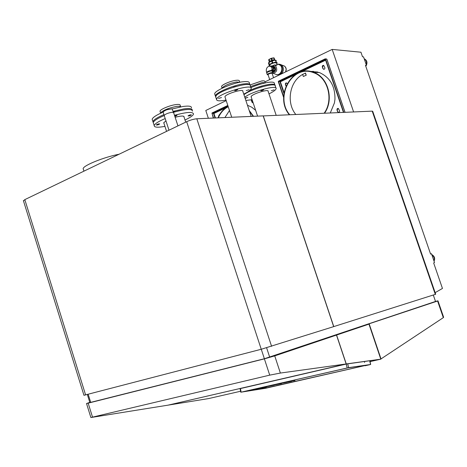 <?xml version="1.0" encoding="UTF-8"?>
<svg xmlns="http://www.w3.org/2000/svg" width="467" height="467" viewBox="0 0 467 467"><rect width="100%" height="100%" fill="white"/><g stroke="black" fill="none" stroke-linecap="round" stroke-linejoin="round"><path stroke-width="0.7" d="M433.3 295.01L435.518 301.448L264.38 358.744L261.269 349.258L333.666 326.631L263.166 115.886L196.817 118.776C193.747 119.062 190.367 120.031 186.677 121.683L261.246 349.263L83.967 395.298M23.478 200.892L24.815 199.625L186.677 121.683M372.217 111.134L372.713 111.298L435.693 294.222L435.302 294.373L372.217 111.134L263.178 115.927M333.666 326.626L435.302 294.373M263.277 115.88L333.771 326.596M264.38 358.744L89.851 402.572M240.569 391.258L208.603 398.573L168.149 405.134L346.269 363.945L380.803 359.17L368.971 324.133L336.596 335.043L346.269 363.945M370.027 361.639L380.803 359.17M332.551 336.082L336.596 335.043M365.101 325.131L368.971 324.133M280.375 373.057L346.152 363.962L168.021 405.158L90.878 417.527L269.722 375.135L280.375 373.057L274.736 355.895L264.386 358.854L88.17 403.155L86.523 403.517L89.787 402.361M274.736 355.895L336.491 335.078L346.152 363.962M332.44 336.117L336.491 335.078M435.501 301.408L437.976 300.836L437.585 301.011L443.317 317.648L380.768 359.076M437.982 300.853L443.615 317.227L443.317 317.648M365.369 325.044L437.585 301.011M369.239 324.045L381.043 359.012M430.568 253.99L431.467 253.721L430.615 254.118L365.468 65.327L366.467 65.392L365.626 65.777M264.958 81.883L332.177 49.403L360.944 52.216L362.515 56.776L363.524 56.863L366.467 65.392M435.156 292.651L442.459 288.443L433.668 262.968L434.514 262.553L431.467 253.721M208.364 118.274L205.795 110.481L226.203 100.615M332.177 49.403L353.607 111.946M367.71 364.937L266.418 387.896L244.06 391.504M256.494 389.029L248.73 390.459L258.263 388.509M254.76 389.309L257.714 388.398L266.546 387.003L260.253 388.439M255.04 389.023L266.546 387.009M248.73 390.459L254.766 389.315M274.351 385.135L263.003 387.435M265.816 386.851L271.537 385.724M266.114 386.834L271.514 385.742L266.114 386.834M281.478 383.605L277.888 383.944L275.413 384.516L277.626 384.306L269.12 385.952L281.478 383.617L277.894 383.956M277.888 383.944L275.407 384.51M277.497 384.318L269.12 385.952M282.015 383.214L291.624 381.305L286.89 382.035L279.027 383.751M291.624 381.305L281.63 383.244M284.806 382.543L281.373 383.267M282.021 383.226L281.116 383.483M283.65 382.946L287.135 382.181M285.956 382.502L287.059 382.21L285.956 382.514M286.359 381.872L294.969 380.547M284.111 382.397L286.359 381.883M364.622 362.439L364.441 361.633L364.622 362.439M369.952 364.61L347.343 367.967L241.375 392.117L265.723 388.24L365.019 365.55M369.963 364.657L365.089 365.76L370.512 364.505L347.156 367.99L241.17 392.152L265.46 388.299L365.042 365.544M369.677 360.763L346.281 364.05L240.47 388.509M370.512 364.505L348.592 367.64L347.734 363.828L369.759 360.728M346.281 364.05L240.447 388.573L241.118 392.093L240.75 392.192L240.079 388.672M347.156 367.99L346.257 364.12L347.664 363.775M369.642 360.734L370.588 364.493M348.545 367.716L241.17 392.152M369.963 361.341L371.072 361.09L369.934 361.224M371.072 361.09L369.94 361.248M274.462 70.996L275.162 69.244L274.643 67.429M272.284 65.911L274.374 65.152L276.867 65.292L276.902 64.364M272.214 65.911L274.363 64.936L276.733 65.146L276.913 64.399M272.512 73.167C276.733 72.636 277.783 70.219 275.67 65.923L274.363 64.936M280.696 65.234L279.138 64.283L276.855 64.236L279.138 64.283C281.356 65.24 282.401 67.12 282.278 69.922C281.694 73.004 280.066 74.574 277.404 74.632C281.589 75.257 284.099 68.164 280.696 65.234M273.037 72.163C275.635 71.188 276.172 69.396 274.649 66.775L273.341 66.133M274.993 69.437C274.719 71.077 273.884 72.023 272.495 72.28L273.242 72.011L274.859 69.565L273.907 66.594L273.096 66.034C274.433 66.612 275.063 67.744 274.993 69.437M272.436 65.917L273.096 66.034M271.975 65.929L272.973 66.028M272.436 72.111L274.024 71.182L274.724 69.542L274.473 67.645L272.483 65.952M272.833 66.151L271.596 66.226L272.6 66.787L273.382 68.147L273.072 70.61L272.238 71.533M274.468 67.639L273.242 67.733M274.666 68.235L273.382 68.147M274.357 70.675L273.072 70.61M274.024 71.182L272.839 70.966M272.308 71.725L273.306 70.628L273.609 68.182L272.769 66.664L271.578 65.905L271.204 66.045L271.596 66.226M276.411 62.905L274.491 62.782C271.817 63.494 270.23 64.271 269.733 65.123L269.768 65.24M277.106 62.514L274.578 62.321L270.516 63.804L268.963 65.292M276.569 63.384L277.153 62.66L274.812 62.508C271.537 63.378 269.599 64.329 268.986 65.368L269.932 65.713M276.318 62.093L275.717 60.225L275.267 60.155L271.683 61.002L268.758 62.59M275.974 62.099L275.483 60.167M272.851 62.817L272.15 60.844L275.279 60.155M269.494 64.428L268.887 62.45L268.595 62.771L271.642 61.019L268.869 62.479M272.261 63.027L271.631 61.154L273.878 60.465L275.717 60.225L276.341 62.093M269.255 64.627L268.595 62.771L269.226 64.65M275.028 60.015L273.481 59.881L270.609 60.838L269.132 62.111M275.081 60.167L273.662 60.08C271.193 60.681 269.692 61.393 269.167 62.222L269.167 62.245M274.602 59.782L274.222 58.106M274.31 59.776L273.598 57.838L271.099 58.375L268.945 59.49M272.325 60.179L271.596 58.212L273.773 57.879M269.745 61.311L269.115 59.35L273.598 57.838M271.724 60.377L271.094 58.503L269.126 59.332M269.447 61.527L268.799 59.665L269.43 61.539M271.759 70.499L271.992 67.902L270.469 66.285L269.167 66.296M271.969 70.972L271.432 70.429C269.132 70.733 267.521 71.387 266.593 72.379L266.622 72.473M272.08 73.313L272.127 73.191C271.321 72.893 270.002 73.249 268.163 74.259L268.058 74.714M267.918 74.58L269.698 73.512L272.127 73.191M272.623 72.677L272.109 71.136C271.064 70.745 269.366 71.206 267.007 72.513L266.721 73.015M164.25 115.647L164.162 115.384C165.738 113.86 168.523 112.81 172.521 112.232L173.631 112.664L177.95 125.886M163.193 111.666L166.772 109.611L172.136 108.829M163.146 112.168L163.794 111.158L166.795 109.774L172.019 108.805L173.502 112.378M191.388 114.917C190.104 115.752 188.989 116.079 188.049 115.892L188.055 115.869C189.333 115.034 190.448 114.707 191.394 114.894L191.388 114.917M164.95 126.376C157.7 127.695 154.116 127.415 154.198 125.53L153.24 122.552C153.935 120.696 157.595 118.361 164.209 115.559M173.479 112.296C185.685 108.98 192.042 108.589 192.55 111.134M174.495 115.308C186.683 111.987 193.023 111.572 193.513 114.071L193.42 114.339C192.62 115.886 189.812 117.766 185.002 119.984M154.203 125.518C154.91 123.685 158.576 121.367 165.201 118.571M159.661 123.971C158.389 124.812 157.262 125.133 156.276 124.94L156.276 124.94C157.542 124.099 158.675 123.773 159.661 123.971L159.638 123.883M163.993 123.446L163.707 122.821L165.954 120.889M175.137 117.281C180.939 115.793 183.928 115.67 184.097 116.908L183.934 116.411M174.646 115.775L177.022 115.431L174.862 116.435M153.264 122.652L152.942 121.63C153.637 119.756 157.303 117.415 163.94 114.596M173.169 111.35L183.712 108.928C189.555 108.128 192.398 108.548 192.252 110.194M173.327 111.835L175.539 111.706M152.499 120.27L152.16 119.225C152.849 117.328 156.503 114.975 163.129 112.15M172.329 108.91L182.912 106.488C188.791 105.7 191.639 106.149 191.464 107.836M160.181 111.741L160.006 111.193C160.111 109.406 169.638 105.408 175.732 104.614C178.797 104.211 180.291 104.462 180.215 105.367L180.641 106.68M160.595 113.259L160.858 112.553C163.917 109.926 169.077 107.9 176.339 106.47C178.861 106.12 180.332 106.237 180.752 106.809L180.782 106.844M218.486 98.432L221.457 97.55L218.486 98.432M243.745 94.1C247.574 92.244 249.968 90.627 250.925 89.25L251.211 88.532C252.816 83.219 218.626 93.499 216.676 98.946L216.519 99.424C216.63 101.053 219.799 101.263 226.022 100.061M246.232 90.58L249.168 89.693L246.232 90.58M242.834 91.38L242.875 91.223C243.681 88.479 226.116 93.744 224.971 96.599L225.117 97.346M235.934 90.528L237.697 89.623L236.43 89.67L234.667 90.575L235.934 90.528M250.983 87.86L250.341 85.928C251.923 80.552 217.739 90.808 215.812 96.325L215.894 97.545M215.661 96.768L215.38 95.992C215.118 92.898 233.156 85.122 243.564 83.926C247.913 83.4 250.078 83.797 250.067 85.117L250.055 85.192M233.512 87.09L236.395 86.325M214.925 94.62L214.68 93.873C214.4 90.738 232.426 82.945 242.846 81.772C247.195 81.258 249.366 81.667 249.36 82.998L249.839 84.428M221.673 86.967L221.545 86.576C221.405 84.918 230.593 80.919 235.963 80.324C238.234 80.061 239.373 80.283 239.373 81.001L239.793 82.256M222.082 88.251L222.251 87.802C225.041 85.222 229.793 83.278 236.506 81.97L239.816 82.28M245.157 98.344L247.878 97.34L245.093 98.146M268.986 93.873C272.5 92.174 274.754 90.697 275.758 89.442L276.131 88.613C277.427 84.504 251.52 91.585 244.79 97.235M245.875 100.487L252.092 99.658M271.309 90.709L274.106 89.851L271.309 90.709M268.151 91.398L268.192 91.246C268.887 88.8 252.583 93.779 251.188 96.441L251.264 97.189M261.969 90.662L263.692 89.787L262.536 89.845L260.814 90.721L261.969 90.662M275.95 88.059L275.297 86.126C276.569 81.97 250.668 89.028 243.949 94.725M249.892 90.382C256.681 87.341 263.131 85.338 269.255 84.375C273.102 83.885 275.028 84.212 275.04 85.35L275.016 85.479M259.763 87.487L262.349 86.716M250.89 87.568C257.259 84.889 263.149 83.138 268.566 82.326C272.413 81.848 274.345 82.18 274.357 83.336L274.847 84.79M250.067 84.959L261.794 80.943C263.802 80.698 264.818 80.884 264.83 81.497L265.25 82.747M250.545 86.553L262.32 82.507L265.367 82.887M313.608 71.387L310.59 71.486M306.235 75.193L303.334 76.483L306.235 75.193L305.5 73.033L302.575 74.463C289.517 81.48 286.049 102.822 295.804 114.462M286.464 82.857L285.419 84.463L285.962 86.068M286.055 85.852L285.588 84.463M323.491 65.333L322.493 67.009L323.036 68.596L323.864 69.326M338.067 108.385L337.168 110.014L337.711 111.613L338.674 112.378M303.334 76.483L302.628 74.387M306.072 75.187L305.36 73.085M334.932 99.477L334.944 99.483C335.236 86.278 330.041 77.3 319.37 72.548L310.508 71.469M334.448 102.874L330.286 112.961M287.228 83.453L286.002 82.933L285.436 83.558L285.419 84.463M323.036 68.596L323.514 69.268C324.536 69.349 324.979 68.812 324.851 67.657L323.684 65.386C322.656 65.298 322.207 65.841 322.335 66.997L322.493 67.009M322.878 68.585L322.335 66.997M337.711 111.613L338.283 112.349C339.281 112.389 339.707 111.852 339.567 110.749L338.301 108.426C337.302 108.379 336.876 108.91 337.016 110.019L337.168 110.014M337.559 111.619L337.016 110.019M344.996 112.319L326.964 59.572M326.427 58.965L325.16 58.865L278.46 81.211L283.685 96.722M283.942 93.534L279.902 81.55L280.311 81.521L278.565 81.521L279.902 81.55L325.476 59.788M326.818 59.146L325.557 59.052L278.303 81.643L283.679 97.603M343.776 112.372L325.557 59.052M284.088 92.565L280.328 81.684M325.16 58.865L343.449 112.389M317.811 72.058L310.608 71.492M324.536 113.212C334.296 99.716 328.126 76.903 313.509 72.297C292.179 63.582 274.006 96.827 289.342 114.748M334.419 103.032L334.944 99.308M289.715 114.73C274.327 97.136 292.231 63.991 313.392 72.624C327.922 77.183 333.969 99.944 324.139 113.23M219.344 114.643L218.609 116.534M251.526 99.78L252.046 102.063L252.857 102.775M255.665 110.352L251.789 107.235L247.457 105.233M219.578 114.695L218.474 116.125M252.046 102.063L252.554 102.758L253.108 102.705M251.876 102.069L251.544 100.563M251.345 99.815L251.374 100.563M213.314 118.058L212.03 113.329L213.845 113.253L212.03 113.329L213.582 118.046M227.803 105.443L211.93 113.037L212.03 113.329L227.902 105.74M215.462 117.964L213.874 113.405M253.517 116.306L249.18 110.405M228.13 106.429C223.6 108.788 220.231 112.6 218.025 117.853M218.322 117.842C220.506 112.734 223.81 109.033 228.229 106.727M249.396 111.053L253.196 116.318M229.484 110.51L224.925 117.556M431.911 255.005C434.065 256.529 434.742 258.485 433.936 260.878M364.242 58.947C366.28 60.202 366.928 62.093 366.198 64.621M83.54 169.848L83.126 168.546C84.037 165.155 104.123 157.105 119.079 154.233M196.817 118.776L271.59 346.327M24.815 199.625L85.613 394.948M269.704 357.214L266.616 347.798M90.715 402.414L88.181 394.276M269.722 375.135L264.386 358.854M92.501 417.078L88.17 403.155M272.495 72.286C275.629 71.69 276.376 69.811 274.742 66.641L272.751 65.964M276.61 74.562C280.924 75.677 283.866 68.287 280.305 65.211L278.741 64.259L276.82 64.125L277.865 64.084L280.241 65.217C284.345 68.783 279.821 76.967 275.367 74.107L272.932 73.261M283.341 65.584L284.882 66.337L285.962 67.966L286.201 70.027L285.553 71.936M279.196 74.656C281.49 74.224 282.868 72.659 283.323 69.968C283.475 67.616 282.687 65.859 280.965 64.703L278.706 64.16M278.641 64.148L280.136 64.341C282.348 65.292 283.399 67.172 283.276 69.968C282.623 73.202 280.9 74.761 278.099 74.627M271.228 66.016L270.247 66.226L271.228 66.016M270.446 66.279L271.222 66.174M275.728 60.261L276.289 60.558M268.472 63.343L268.613 62.829M268.636 60.161L268.811 59.712M266.733 72.794L266.593 72.379C265.367 68.089 268.181 65.678 270.469 66.285L271.654 66.349L273.195 67.972L272.197 71.41L273.172 67.96L271.654 66.349L270.597 66.291M272.22 73.442L272.208 73.447C272.267 72.56 270.807 72.852 267.83 74.329L268.116 74.895L267.258 74.627M272.319 73.36L272.658 72.77C271.619 72.385 269.92 72.846 267.556 74.142L267.241 74.551L266.692 72.922M280.439 81.737L294.981 74.796M300.976 71.936L325.61 60.179M213.968 113.452L225.859 107.778M215.013 117.988L213.46 113.283L228.089 106.295M431.759 254.573C434.514 256.19 435.273 258.397 434.047 261.193C435.314 258.385 434.549 256.167 431.753 254.55M364.184 58.789L364.435 58.877C366.846 60.243 367.5 62.344 366.397 65.187M366.204 65.514L365.743 66.121M23.385 200.588L83.978 395.339M89.862 402.607L87.335 394.498M90.878 417.527L86.523 403.517M370.67 364.418L369.835 360.787M276.884 64.318L280.136 64.341L284.911 66.343L286.253 68.988L285.6 71.912M270.095 66.197L269.733 65.123M276.919 64.411L276.371 62.788M272.932 66.18L271.776 66.092M272.635 65.964L271.204 66.045M274.473 67.645L273.411 67.587M268.998 64.913L268.595 62.765M275.693 60.173L276.283 60.547M272.15 60.844L271.625 61.043M269.185 61.79L268.794 59.63M274.649 59.788L274.018 57.92M271.625 58.217L271.088 58.393M273.563 77.726L272.045 73.22M269.698 79.594L268 74.551M168.99 130.2L164.162 115.384M164.18 115.337L163.059 111.899M183.8 116.318L185.708 122.15M163.754 122.698L166.573 131.367M152.942 121.63L152.16 119.225M160.607 113.037L160.006 111.193M160.858 112.553L160.841 113.148M215.655 96.809L216.519 99.424M242.758 90.867L242.875 91.223M242.63 90.767L251.182 116.411M224.913 96.722L231.725 117.258M215.38 95.992L214.68 93.873M222.088 88.21L221.545 86.576M222.251 87.802L222.239 88.175M268.093 90.954L268.192 91.246M267.97 90.855L276.184 115.32M251.083 96.64L257.591 116.131M345.06 112.319L326.999 59.484M319.416 72.566L313.509 72.297M365.749 66.139L366.239 65.497M366.408 65.217C367.552 62.385 366.893 60.272 364.435 58.877L364.207 58.86M83.955 171.15L83.126 168.546"/></g></svg>
